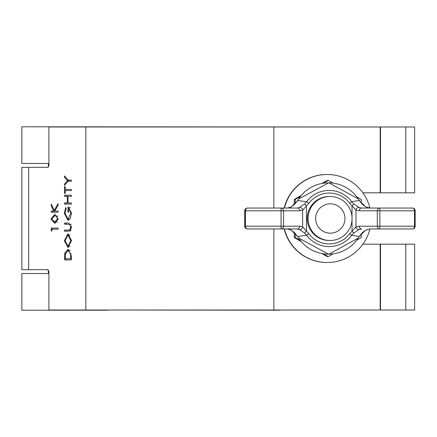 <?xml version="1.0" encoding="UTF-8"?>
<svg xmlns="http://www.w3.org/2000/svg" width="437" height="437" viewBox="0 0 437 437"><rect width="100%" height="100%" fill="white"/><g stroke="black" fill="none" stroke-linecap="round" stroke-linejoin="round"><path stroke-width="0.66" d="M414.494 226.202L415.15 226.202L414.494 226.202L414.494 210.798L379.873 210.798L379.873 226.202L414.494 226.202A2.753 2.098 90 0 1 412.397 228.955L369.915 228.955A44.017 44 90 0 1 327.176 262.517L326.909 262.517A44.017 44 90 0 1 284.17 228.955M359.176 226.202A2.753 2.393 -90 0 0 361.568 228.955L359.099 229.529L353.752 233.058L351.73 235.237A28.094 28.077 -90 0 1 306.632 235.237L297.701 236.51L298.608 237.996A35.643 35.626 90 0 0 358.258 237.996L359.17 236.51L351.73 235.237L349.671 233.664L355.98 226.885L359.176 226.202L377.3 226.202L377.3 210.798L359.176 210.798L355.98 210.115L349.671 203.336L351.73 201.763L359.17 200.49L365.78 206.93L370.112 208.045L412.397 208.045L369.915 208.045A44.017 44 90 0 0 284.438 208.045M48.398 273.524L48.398 269.979L47.764 269.667L21.866 269.667M362.912 192.821L380.185 192.821L380.185 126.981L48.906 126.981L48.906 165.497L47.764 167.333L48.398 167.021L48.398 163.476M330.296 203.828A14.672 14.667 90 0 0 315.629 218.5A14.672 14.667 90 0 0 330.296 233.172A14.672 14.667 90 0 0 344.962 218.5A14.672 14.667 90 0 0 330.296 203.828M330.082 240.508A22.008 21.997 -90 0 1 308.085 218.5A22.008 21.997 -90 0 1 330.082 196.492L329.241 196.492A22.008 21.997 -90 0 0 307.238 218.5A22.008 21.997 -90 0 0 329.241 240.508L330.082 240.508A22.008 21.997 -90 0 0 352.08 218.5A22.008 21.997 -90 0 0 330.082 196.492M284.17 208.045A44.017 44 90 0 1 326.909 174.483L327.176 174.483M284.438 228.955A44.017 44 90 0 0 327.176 262.517M332.857 183.021L328.242 180.383L327.264 180.383L322.173 183.294M361.273 203.26L361.241 199.441L356.898 196.912M301.06 195.481L294.265 199.441L295.248 199.441L300.121 196.65M328.242 180.383L323.637 183.065M295.275 233.407L295.248 237.559L294.265 237.559L294.221 232.342M295.275 203.593L295.248 199.441M294.221 204.658L294.265 199.441M294.265 237.559L301.06 241.519M322.173 253.706L327.264 256.617L328.242 256.617L332.857 253.979M323.637 253.935L328.242 256.617M295.248 237.559L300.121 240.35M356.898 240.088L361.241 237.559L361.273 233.74M365.78 206.93A2.753 1.819 -62.7 0 1 366.042 207.029L362.366 204.39L358.258 199.004A35.643 35.626 90 0 0 298.608 199.004L297.701 200.49L306.632 201.763A28.094 28.077 -90 0 1 351.73 201.763L353.752 203.942L359.099 207.471L361.568 208.045L412.397 208.045A2.753 2.098 90 0 1 414.494 210.798L415.15 210.798L414.494 210.798M298.608 199.004L297.701 200.49L291.277 206.93L287.246 208.045L247.473 208.045L297.302 208.045L299.454 207.471L304.605 203.942L306.632 201.763L308.806 203.336L302.633 210.115L299.777 210.798A2.753 2.469 -90 0 0 297.302 208.045M297.302 228.955A2.753 2.469 -90 0 0 299.777 226.202L302.633 226.885L308.806 233.664L306.632 235.237L304.605 233.058L299.454 229.529L297.302 228.955L247.473 228.955L287.246 228.955L291.277 230.07L297.564 236.543L294.489 232.593L290.933 229.938A2.753 1.923 -61.2 0 0 291.277 230.07M365.78 230.07L370.112 228.955L366.042 229.971A2.753 1.819 -117.3 0 1 365.78 230.07L359.17 236.51L358.335 238.056L328.766 254.252L298.608 237.996M359.176 210.798A2.753 2.393 -90 0 1 361.568 208.045M359.099 229.529A2.753 2.343 -113.6 0 1 355.98 226.885L355.98 210.115A2.753 2.343 -66.4 0 1 359.099 207.471M352.02 216.85L352.02 205.92L353.752 203.942M369.915 208.045L366.042 207.029A2.753 1.819 -62.7 0 1 366.25 207.165M353.752 233.058L352.02 231.08L352.02 220.15M304.605 233.058L306.457 231.08L306.457 205.92L304.605 203.942M359.258 200.457L358.335 198.944L328.766 182.748L298.591 199.026M299.454 229.529A2.753 2.414 -64 0 0 302.633 226.885L302.633 210.115A2.753 2.414 -116 0 0 299.454 207.471M291.277 206.93A2.753 1.923 -118.8 0 0 290.933 207.062L294.472 204.423L297.657 200.561M366.25 229.835A2.753 1.819 -117.3 0 1 366.042 229.971L362.453 232.528L359.181 236.488M287.246 208.045L290.933 207.062A2.753 1.923 -118.8 0 0 290.676 207.247M298.591 237.974L297.657 236.439M290.676 229.753A2.753 1.923 -61.2 0 0 290.933 229.938L287.246 228.955M47.529 269.667L48.906 271.503L48.906 310.019L85.849 310.019L85.849 126.981M21.866 167.333L47.764 167.333M67.97 247.386L64.337 240.721L67.937 233.888L71.548 240.618L67.97 247.386M64.337 213.322L65.681 207.553L66.184 208.542L65.042 213.36L67.91 219.074L70.843 212.994L68.735 207.886L68.735 212.163L68.03 212.163L68.03 206.734L71.548 213.092L70.253 218.653L67.937 220.226L64.337 213.322L65.042 213.322M65.217 190.603L65.217 193.4L64.512 193.4L64.512 186.654L65.217 186.654L65.217 189.45L71.373 189.45L71.373 190.603L65.217 190.603M51.91 231.173L51.205 230.419L51.205 228.048L58.066 228.048L58.066 229.201L51.91 229.201L51.91 231.173M58.066 212.245L51.205 212.245L51.205 211.093L53.817 211.093L51.205 205.74L51.205 204.095L54.281 210.405L58.066 203.604L58.066 205.139L54.756 211.093L58.066 211.093L58.066 212.245L52.757 212.245L52.757 211.093M58.241 218.981L54.636 223.274L51.031 218.981L54.636 214.551L58.241 218.981M68.112 181.218L64.512 185.337L64.512 184.015L67.462 180.639L64.512 177.275L64.512 175.953L68.112 180.066L71.373 180.066L71.373 181.218L68.112 181.218M71.373 204.095L64.512 204.095L64.512 202.948L67.325 202.948L67.325 196.36L64.512 196.36L64.512 195.208L71.373 195.208L71.373 196.36L68.03 196.36L68.03 202.948L71.373 202.948L71.373 204.095L66.063 204.095L66.063 202.948M66.063 231.255L66.063 230.102L69.532 230.053L70.843 227.082L69.685 224.312L64.512 224.181L64.512 223.028L68.653 223.028L71.548 227.016L70.1 231.026L64.512 231.255L64.512 230.102L68.795 230.102M71.373 255.918L71.373 259.895L64.512 259.895L64.758 253.231L68.03 249.363L71.373 255.918M380.185 192.821L414.647 192.821L414.647 126.981L380.185 126.981M380.501 192.821L380.501 126.981M405.793 310.019L405.793 244.179L414.647 244.179L414.647 310.019L85.849 310.019M405.793 244.179L362.912 244.179M380.501 310.019L380.501 244.179M380.185 310.019L380.185 244.179M273.852 310.019L273.852 228.955M273.852 208.045L273.852 126.981M54.756 211.093L53.817 211.093M52.008 205.74L51.205 205.74M55.138 210.405L54.281 210.405M56.307 211.093L58.066 211.093M55.412 223.22L53.336 221.936M51.735 218.981L51.031 218.981M53.38 215.922L55.412 214.611M57.908 216.189L54.636 215.703L51.73 218.942L54.636 222.122L57.537 218.942L56.362 216.189L54.636 215.703M54.636 222.122L57.482 221.936M57.602 216.189L56.362 216.189M58.241 218.942L57.537 218.942M51.91 230.419L51.205 230.419M52.757 229.201L52.757 228.048L58.066 228.048M58.066 229.201L53.456 229.201M65.665 184.015L64.512 184.015M68.505 181.218L69.008 180.639L67.462 180.639M69.008 180.639L68.505 180.066M65.665 177.275L64.512 177.275M69.663 180.066L71.373 180.066M71.373 181.218L69.663 181.218M65.217 193.4L64.512 193.4M66.063 190.603L66.063 189.45M65.217 186.654L64.512 186.654M66.768 189.45L71.373 189.45M71.373 190.603L66.768 190.603M68.03 202.948L67.325 202.948M68.03 196.36L67.325 196.36M66.063 196.36L66.063 195.208L71.373 195.208M71.373 196.36L69.581 196.36M69.581 202.948L71.373 202.948M70.046 218.953L67.91 219.074M71.548 212.994L70.843 212.994M70.215 207.886L68.735 207.886M68.735 212.163L68.03 212.163M69.581 207.886L69.581 207.247M68.718 220.079L67.38 218.975M70.171 230.102L71.084 230.053M70.952 230.053L69.532 230.053M71.548 227.082L70.843 227.082M70.969 224.312L69.685 224.312M71.236 224.312L70.171 224.181M66.063 224.181L66.063 223.028L68.653 223.028M68.746 247.238L67.38 246.135M65.042 240.721L64.337 240.721M67.364 235.139L68.713 234.03M70.057 235.139L67.937 235.04L65.042 240.661L67.97 246.233L70.843 240.661L67.937 235.04M67.97 246.233L70.057 246.146M71.548 240.661L70.843 240.661M71.373 259.895L66.063 259.895L66.063 258.742M65.539 253.231L64.758 253.231M67.32 250.647L68.795 249.483M70.22 250.625L68.025 250.516L65.408 253.897L65.217 258.742L70.668 258.742L70.494 253.602L68.025 250.516M71.373 258.742L70.668 258.742M71.253 253.602L70.494 253.602M48.906 163.476L21.85 163.476L21.85 126.796L366.648 126.981M366.648 310.019L280.221 310.019M108.283 310.019L280.221 310.204M108.283 310.204L21.85 310.204L21.85 273.524L48.906 273.524M308.806 233.664A25.45 25.439 90 0 0 349.671 233.664M349.671 203.336A25.45 25.439 90 0 0 308.806 203.336M247.473 208.045A2.753 1.988 -90 0 0 245.485 210.798L244.725 210.798L244.725 226.202A2.753 2.753 0 0 0 247.473 228.955A2.753 1.988 -90 0 1 245.485 226.202L281.062 226.202L281.062 210.798L245.485 210.798L245.485 226.202L244.725 226.202L245.425 226.202L245.425 210.798A2.753 2.048 -90 0 1 247.473 208.045A2.753 2.753 0 0 0 244.725 210.798L245.425 210.798M299.777 210.798L283.547 210.798L283.547 226.202L299.777 226.202M379.693 208.045A2.753 2.393 90 0 0 377.3 210.798L379.873 210.798L379.693 208.045M377.3 226.202A2.753 2.393 90 0 0 379.693 228.955L379.873 226.202L377.3 226.202M283.547 210.798A2.753 2.469 -90 0 0 281.078 208.045L281.062 210.798L283.547 210.798M283.547 226.202L281.062 226.202L281.078 228.955A2.753 2.469 -90 0 0 283.547 226.202M247.473 228.955A2.753 2.048 90 0 1 245.425 226.202M28.662 269.667L28.662 167.333M405.793 192.821L405.793 126.981M65.217 257.3L64.512 257.3M71.373 257.267L70.668 257.267M412.397 228.955A2.753 2.753 0 0 0 415.15 226.202L415.15 210.798A2.753 2.753 0 0 0 412.397 208.045M21.85 269.667L21.85 167.333"/></g></svg>
